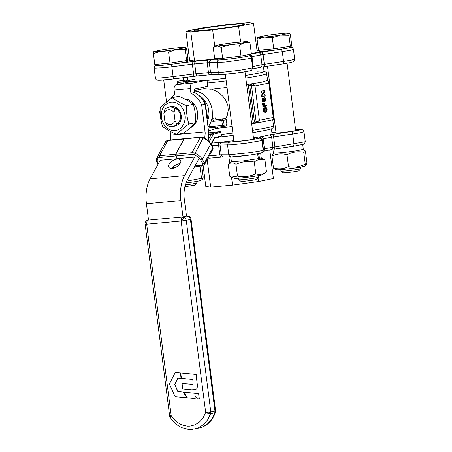 <?xml version="1.0" encoding="UTF-8"?>
<svg xmlns="http://www.w3.org/2000/svg" width="452" height="452" viewBox="0 0 452 452"><rect width="100%" height="100%" fill="white"/><g stroke="black" fill="none" stroke-linecap="round" stroke-linejoin="round"><path stroke-width="0.68" d="M184.862 186.732L195.213 185.037L196.852 182.919A9.899 0.503 172.7 0 1 195.151 183.399A9.899 0.503 172.7 0 1 185.343 184.868M185.196 49.539L186.608 60.574L187.998 59.449L186.58 48.415L185.704 47.556L185.196 49.539L176.709 49.381L168.59 52.076L160.799 51.353A16.086 0.814 -7.3 0 0 176.709 49.381L185.704 47.556A16.086 0.814 -7.3 0 0 185.682 47.42A16.086 0.814 -7.3 0 0 178.794 47.697A16.086 0.814 -7.3 0 0 162.884 49.669L153.883 51.494A16.086 0.814 -7.3 0 0 160.799 51.353L153.375 53.483L153.889 51.488M186.608 60.574L170.003 63.105L168.59 52.076M170.003 63.105L154.787 64.512L153.375 53.483M187.348 59.969L187.535 61.404A16.086 0.814 172.7 0 1 184.755 62.229A16.086 0.814 172.7 0 1 166.924 64.834A16.086 0.814 172.7 0 1 155.624 65.495L155.488 64.45M196.665 181.376L196.863 182.89A9.899 0.503 172.7 0 1 196.852 182.919M175.585 108.565C178.286 109.876 179.919 112.22 180.467 115.61C180.783 119.447 179.551 122.181 176.766 123.808M173.963 126.176C179.099 125.402 181.546 121.87 181.303 115.593C179.585 108.61 175.839 105.74 170.065 106.988M171.37 102.124A14.357 11.786 -101.5 0 0 161.432 117.43A14.357 11.786 -101.5 0 0 175.014 130.56A14.357 11.786 -101.5 0 0 184.947 115.254A14.357 11.786 -101.5 0 0 171.37 102.124M188.908 124.046C183.828 127.741 179.828 131.21 176.913 134.464C171.042 132.024 166.257 129.368 162.556 126.487C160.686 120.571 159.901 114.441 160.194 108.084C163.115 104.83 167.116 101.355 172.195 97.666C175.901 100.547 180.687 103.203 186.552 105.644C186.258 112 187.043 118.13 188.908 124.046L195.597 122.684C195.891 116.333 195.106 110.198 193.241 104.288C189.535 101.406 184.749 98.745 178.885 96.304L172.195 97.666M186.552 105.644L193.241 104.288M176.913 134.464L183.597 133.108C188.682 129.413 192.682 125.938 195.597 122.684M184.467 98.869L188.235 99.576L192.597 102.321L195.902 106.757L197.671 112.232L197.643 117.944L196.434 121.882L193.433 126.051L189.772 128.272L193.671 125.825L196.58 121.554L197.852 116.164L197.603 111.853L195.727 106.423L193.298 103.028L189.089 99.932L184.467 98.869M212.033 133.849L208.841 133.956M208.767 132.826L220.22 131.617L212.406 133.628M212.519 133.894L212.977 134.34L220.932 132.289L220.22 131.617L220.932 132.289L221.446 135.826L214.886 137.521L214.672 138.233L214.74 137.278L211.011 144.12M214.819 138.193L220.943 136.617L221.446 135.826L221.022 136.6L214.672 138.233M211.242 144.51L214.824 137.939L214.74 137.278M212.446 133.973L212.977 134.34M184.625 138.685L184.139 139.018L200.744 137.193M194.942 166.042L203.146 165.285L204.666 164.336A2.475 1.554 -151.4 0 0 204.519 162.963L202.36 159.37A11.136 6.995 -151.4 0 0 194.823 153.239A4.949 3.107 -151.4 0 0 191.959 152.742L175.845 154.234L184.139 139.018M175.845 154.234L175.828 155.787L177.54 158.675L194.671 157.093M199.219 158.194L187.258 180.133A23.51 13.362 -95.3 0 0 184.359 199.88L186.552 216.152L182.744 216.926L185.032 217.802L186.258 220.322L181.139 221.028L181.416 218.299L182.744 216.926L148.279 220.118L146.951 221.491L146.674 224.215A3.712 1.627 33 0 1 145.634 221.774A3.712 3.712 0 0 1 148.013 220.158L148.522 220.067L146.431 203.779A29.696 16.882 -95.3 0 1 150.092 178.834L160.206 160.279L177.337 158.697L175.625 155.81L175.562 154.437L183.936 139.035L184.467 138.707M208.858 134.532L211.276 134.312L212.067 133.826M202.287 99.214L203.479 99.785A2.475 2.034 78.5 0 1 204.852 101.734L207.818 118.616A2.475 2.034 78.5 0 1 207.248 120.825M272.918 149.329L273.398 153.092L273.906 153.222L283.257 152.556L296.981 150.708L303.281 149.341L302.744 144.567M164.788 109.633L163.867 113.508A7.424 6.096 78.5 0 1 174.003 112.565L174.924 108.695A9.899 8.13 -101.5 0 0 168.867 107.118A9.899 8.13 -101.5 0 0 164.788 109.633M179.241 123.526L176.885 124.006L175.043 120.701L174.003 112.565M177.28 108.22L174.924 108.695M163.867 113.508L164.907 121.639L166.748 124.944A9.899 8.13 -101.5 0 0 172.811 126.52A9.899 8.13 -101.5 0 0 176.885 124.006M175.043 120.701A7.424 6.096 78.5 0 1 164.907 121.639M306.286 164.89L304.699 166.093A14.357 0.729 172.7 0 1 302.134 166.782A14.357 0.729 172.7 0 1 286.845 169.025A14.357 0.729 172.7 0 1 276.336 169.726L274.195 168.839L273.466 167.969C278.726 169.427 283.743 168.969 288.512 166.596C294.337 167.669 299.913 166.822 305.247 164.059L306.286 164.89L306.931 162.895L305.416 151.053L304.688 150.183L303.727 152.217C297.908 151.143 292.331 151.991 286.997 154.753C281.737 153.29 276.72 153.748 271.951 156.126L272.596 154.132L273.805 153.217M305.247 164.059L303.727 152.217M288.512 166.596L286.997 154.753M273.466 167.969L271.951 156.126M280.969 171.172L283.088 172.805C283.093 173.178 293.8 171.969 297.569 171.161L298.941 170.777L300.58 168.658A9.899 0.503 172.7 0 1 298.879 169.138A9.899 0.503 172.7 0 1 288.144 170.715A9.899 0.503 172.7 0 1 280.969 171.172A9.899 0.503 172.7 0 1 280.952 171.15L280.754 169.63M300.394 167.11L300.591 168.63A9.899 0.503 172.7 0 1 300.58 168.658M257.103 39.222L258.516 50.251L273.731 48.844L290.337 46.307L291.726 45.183L290.314 34.154L289.438 33.295A16.086 0.814 -7.3 0 0 289.41 33.154A16.086 0.814 -7.3 0 0 282.523 33.437A16.086 0.814 -7.3 0 0 266.612 35.403L257.623 37.228A16.086 0.814 -7.3 0 0 264.527 37.092L257.103 39.222L257.623 37.228M289.41 33.154L288.924 35.279L280.438 35.12L289.438 33.295M272.319 37.81L264.527 37.092A16.086 0.814 -7.3 0 0 280.438 35.12L272.319 37.81L273.731 48.844M290.337 46.307L288.924 35.279M291.082 45.709L291.263 47.144A16.086 0.814 172.7 0 1 288.489 47.968A16.086 0.814 172.7 0 1 270.652 50.573A16.086 0.814 172.7 0 1 259.352 51.234L259.216 50.183M258.555 153.573L259.601 158.386L258.561 158.482M230.712 156.963L231.447 161.731L243.47 160.85L258.589 158.601L257.448 153.799M259.601 158.386L261.262 157.816L260.663 153.126M240.21 178.054A14.357 0.729 172.7 0 1 234.249 178.28L231.39 177.094L237.481 176.122C243.843 177.286 249.956 176.534 255.826 173.867C259.617 175.071 263.166 174.359 266.46 171.732L262.612 174.647A14.357 0.729 172.7 0 1 254.448 176.297A14.357 0.729 172.7 0 1 240.21 178.054M258.572 158.533A14.357 0.729 -7.3 0 0 258.99 158.443M237.481 176.122L235.967 164.279C233.147 162.404 230.576 162.443 228.249 164.404L231.718 161.771M228.249 164.404L229.769 176.246L231.39 177.094M255.826 173.867L254.312 162.025C247.95 160.855 241.837 161.613 235.967 164.279M266.46 171.732L264.945 159.889C261.154 158.68 257.612 159.392 254.312 162.025M260.9 158.036L264.945 159.889M238.882 179.726L241.001 181.359L244.453 181.235C250.984 180.54 255.12 179.907 256.855 179.331L258.493 177.212A9.899 0.503 172.7 0 1 253.08 178.337A9.899 0.503 172.7 0 1 243.148 179.568A9.899 0.503 172.7 0 1 238.882 179.726A9.899 0.503 172.7 0 1 238.865 179.704L238.673 178.184M258.312 175.67L258.504 177.19A9.899 0.503 172.7 0 1 258.493 177.212M247.323 41.714L249.996 42.968L244.617 42.601A16.086 0.814 -7.3 0 0 247.323 41.714A16.086 0.814 -7.3 0 0 245.82 41.624L232.644 42.844A16.086 0.814 -7.3 0 0 218.259 45.042A16.086 0.814 -7.3 0 0 215.536 45.782A16.086 0.814 -7.3 0 0 217.062 46.014L230.237 44.793A16.086 0.814 -7.3 0 0 244.617 42.601L239.605 45.081L230.237 44.793L221.231 47.353L217.062 46.014L213.248 47.516L215.536 45.782M249.996 42.968L251.408 53.997L241.018 56.11L222.65 58.387L214.66 58.551L213.248 47.516M241.018 56.11L239.605 45.081M222.65 58.387L221.231 47.353M249.024 54.483L249.182 55.703A16.086 0.814 172.7 0 1 240.724 57.511A16.086 0.814 172.7 0 1 224.226 59.574A16.086 0.814 172.7 0 1 217.265 59.788L217.101 58.5M264.363 99.05L264.301 99.643L264.895 100.333L265.256 100.022L265.121 98.892L264.363 99.05M264.284 100.389L264.652 100.078L264.51 98.948L265.121 98.892L264.697 98.751M264.51 98.948L264.087 98.807M264.533 100.203L264.821 100.338M263.087 99.4L263.51 100.508L263.646 99.287L263.087 99.4M263.115 99.333L263.646 99.287L263.335 99.157M263.776 100.265L263.171 100.321L263.036 99.344M266.46 110.65L266.584 109.599L265.77 108.101L266.047 107.429L266.691 108.028L267.132 109.474L266.94 111.412L265.844 112.373L265.058 112.458L263.911 111.955L263.222 110.13L263.352 108.384L263.64 107.898L264.431 107.802L264.776 110.989L265.646 111.209L266.46 110.65L265.849 110.706L265.979 109.655L265.16 108.158L265.267 107.531L266.047 107.429M265.041 111.265L265.849 110.706M265.844 112.373L264.516 111.898L263.832 110.073L263.962 108.327L264.431 107.802M263.38 98.474L263.979 97.728L265.369 98.027L265.753 100.632L265.087 101.389L264.188 100.858L263.601 101.542L262.928 101.61L262.346 101.276L261.951 100.067L262.024 98.768L262.555 98.203L263.889 98.542L264.669 97.66L264.137 97.717M263.601 101.542L262.951 101.22L262.561 100.016L262.629 98.717L263.166 98.146L263.584 98.27M264.962 101.401L263.708 100.994M265.087 101.389L264.482 101.446M265.002 94.914L264.392 94.971L265.256 95.259L264.991 94.914L263.736 95.169M264.38 94.971L264.646 95.315L264.38 94.971L263.652 95.118M263.606 94.988L264.912 93.863L264.962 92.959L263.228 92.067L264.561 91.586L264.426 90.53L264.697 90.869M262.109 96.191L262.092 94.762L263.601 93.485L261.855 92.88L261.68 91.084L264.426 90.53L263.821 90.586L264.087 90.925L263.821 90.586L261.07 91.14L261.245 92.937L262.991 93.541L261.369 95.225L261.601 96.508L262.211 96.451L261.499 96.248M262.38 96.53L265.126 95.977L265.256 95.259M265.239 105.152L265.94 105.406L265.674 105.067L266.284 105.011L266.55 105.35L266.284 105.011L265.341 105.197L265.098 104.853L265.364 105.197M265.098 104.853L264.799 103.011M264.047 105.463L263.804 105.118L264.392 105.395L264.561 104.966L264.629 102.932L263.776 103.152L263.782 105.452M263.804 105.118L263.556 103.163M263.188 102.841L262.409 103.327L263.075 106.762L262.804 106.418L263.414 106.367L263.188 102.841L262.578 102.898M263.68 106.706L263.414 106.367L263.68 106.706L266.426 106.147L266.55 105.35M256.917 123.029L256.103 123.102L254.459 122.091L256.154 121.933A1.237 0.701 84.7 0 0 256.956 123.029A1.237 0.701 84.7 0 0 257.002 123.017L258.544 122.13L259.408 120.238L257.945 121.362L256.154 121.933L251.442 85.162L255.007 85.92L253.702 84.338L251.973 83.795A1.237 0.701 84.7 0 0 251.442 85.162L249.747 85.315L251.075 83.88A40.833 2.074 -7.3 0 0 254.007 83.383L260.646 82.479L265.166 81.111A40.833 2.074 -7.3 0 0 266.301 80.784A40.833 2.074 -7.3 0 0 267.652 80.06L266.341 72.365L264.019 71.156M257.171 122.995L256.962 123.023A1.237 0.701 84.7 0 0 256.962 123.023L251.657 123.746M248.532 84.219L248.397 85.49L249.747 85.315L254.459 122.091L253.109 122.26L253.555 123.441M194.258 90.592L204.157 88.665L210.485 89.281A40.833 2.074 -7.3 0 0 227.034 87.355M246.645 84.592A40.833 2.074 -7.3 0 0 251.075 83.88L254.007 83.383M211.372 89.191L215.655 90.846L219.734 93.394L223.322 96.751L226.164 100.881L227.859 105.508L228.249 110.299L227.345 115.175L225.819 118.769M178.257 81.162L177.958 82.473L177.636 82.422M183.874 83.089L183.715 81.863L182.009 82.094L182.19 81.015L183.133 80.885L183.715 81.863L186.484 81.298L186.077 80.462L185.388 80.157M186.484 81.298L186.162 81.253L186.484 81.298L186.642 82.524M223.469 126.537L226.435 125.876L226.915 124.69L224.147 125.249L223.83 126.311L222.881 126.441L222.446 125.486L224.147 125.249L223.52 120.351L221.813 120.582L221.847 119.876L222.35 119.215L223.113 119.509L223.52 120.351L226.288 119.786L225.282 118.656M208.044 127.018L208.208 126.803A21.035 17.272 -101.5 0 0 211.474 120.458A2.475 2.034 -101.5 0 0 213.282 121.373L213.819 120.006L213.095 119.752L212.666 118.989L212.135 109.254L210.852 104.519L208.705 100.186L205.818 96.496L202.343 93.637L198.473 91.779L194.236 91.005M211.485 120.413L212.31 116.537M226.915 124.69L226.593 124.645L226.915 124.69L226.288 119.786M216.672 119.435L215.434 117.825L215.525 118.712L216.333 119.43L225.119 118.656L213.819 120.006L225.164 118.65A1.237 1.237 0 0 1 226.503 119.723L227.13 124.628A1.237 1.237 0 0 1 226.153 125.995L223.384 126.56A1.237 1.237 0 0 1 223.248 126.577L208.971 127.899M267.318 80.693A1.237 0.701 84.7 0 0 267.245 80.693A1.237 0.701 84.7 0 0 267.2 80.699L268.522 81.326L268.85 83.106L269.177 82.23M273.364 119.113L272.403 119.899C273.257 119.808 273.709 119.175 273.759 117.989L273.245 117.424L273.364 119.113M273.765 118.034L269.189 82.281C269.109 81.388 268.46 80.857 267.239 80.693A1.237 0.701 84.7 0 0 267.239 80.693L266.313 80.778M272.403 119.899L257.182 122.995M232.051 126.515L215.508 128.509A40.833 2.074 -7.3 0 0 232.062 126.577M251.668 123.814A40.833 2.074 -7.3 0 0 256.069 123.108M218.452 127.023L216.214 128.362M215.508 128.509L212.468 129.752L208.508 130.628M240.633 25.335L245.018 24.092C247.521 22.515 211.479 26.498 198.807 29.205C195.62 29.86 194.162 30.312 194.439 30.572C194.462 31.77 228.61 27.9 240.633 25.335M200.818 28.193L185.913 31.222L190.812 31.939L212.643 29.917L238.628 26.346L253.532 23.312L248.634 22.6L226.797 24.623L200.818 28.193M263.459 66.8L264.053 71.427C264.047 71.834 261.838 72.489 257.431 73.394L245.476 75.495A38.358 1.944 172.7 0 0 257.431 73.394A38.358 1.944 172.7 0 0 257.148 71.196M225.876 78.281L207.044 80.422A38.358 1.944 172.7 0 0 225.876 78.281M194.58 79.207A38.358 1.944 172.7 0 0 192.688 81.507C189.597 81.609 188.021 81.496 187.953 81.174L187.439 77.173M251.352 53.568L257.256 52.364L253.532 23.312M240.628 41.974L238.628 26.346M217.146 58.862L216.367 58.969L216.31 58.517M214.756 46.375L212.643 29.917M216.367 58.969L194.535 60.986L190.812 31.939M194.535 60.986L189.637 60.274L185.913 31.222M262.154 64.67L253.25 66.467L252.527 68.693M158.403 80.236L168.251 79.569L197.823 75.902C196.869 75.936 196.253 75.218 195.976 73.744A40.833 2.074 172.7 0 0 208.485 72.597C208.745 74.071 209.225 74.8 209.914 74.795L212.796 74.597L211.406 74.094L210.519 72.461L208.485 72.597L207.225 62.788L225.051 62.088L248.176 58.85L251.267 58.014L251.385 56.862L251.996 56.664L263.109 54.489L262.058 52.087L258.233 52.669C259.584 52.681 260.414 53.421 260.736 54.901L261.99 64.704C262.053 66.207 261.431 67.099 260.115 67.382M258.233 52.669L249.736 54.381C250.928 54.421 251.679 55.184 251.996 56.664L253.25 66.467L252.64 66.67L252.323 67.924L241.119 70.054L222.593 72.23L210.519 72.461L209.248 62.167L209.705 60.822L211.225 59.862L208.033 60.082A38.358 1.944 172.7 0 1 195.942 61.189C195.021 61.512 194.614 62.427 194.716 63.935L195.976 73.744L193.614 74.015L193.936 76.343L197.823 75.902A38.358 1.944 -7.3 0 0 209.79 74.806M252.442 68.947L260.776 67.246M208.033 60.082C207.378 60.382 207.106 61.286 207.225 62.788A40.833 2.074 -7.3 0 1 194.716 63.935L192.36 64.207L192.055 61.63L175.924 63.687M188.653 59.969L187.382 60.218M269.759 149.985L273.409 178.5L258.504 181.529L232.526 185.105L210.694 187.122L205.79 186.41L203.089 165.291L202.569 164.895L195.191 165.579M233.865 140.674A38.358 1.944 172.7 0 1 219.525 142.357A38.358 1.944 172.7 0 1 212.011 143.103M271.403 128.82L272.047 133.82A38.358 1.944 172.7 0 1 269.189 134.945A38.358 1.944 172.7 0 1 265.42 135.786A38.358 1.944 172.7 0 1 261.019 136.623A38.358 1.944 172.7 0 1 253.47 137.894M233.192 135.402A38.358 1.944 -7.3 0 1 219.356 137.035L233.192 135.402L219.333 137.041M252.798 132.622L264.748 130.515A38.358 1.944 -7.3 0 1 252.798 132.622L264.923 130.487C273.912 128.447 271.064 128.843 272.663 128.057C273.093 127.95 273.375 127.193 273.511 125.78A40.833 2.074 172.7 0 1 266.46 127.876A40.833 2.074 172.7 0 1 252.498 130.312M253.561 138.606L254.821 138.702L252.9 139.272C247.515 140.425 232.204 142.137 232.729 141.532L233.927 141.12M295.648 130.046L296.907 130.148L294.986 130.718C289.602 131.865 274.285 133.583 274.816 132.978L276.008 132.566M207.18 159.72L210.694 187.122M228.921 156.957L229.729 163.279M231.509 177.144L232.526 185.105M258.03 177.817L258.504 181.529M262.996 138.956L271.641 137.188C271.324 135.707 270.505 134.956 269.189 134.945L297.8 130.538L301.134 129.538L295.636 129.701L301.851 129.538L302.902 129.978L303.97 131.735L305.23 141.544L304.682 141.843L264.426 148.731L263.397 149.013L263.098 150.985L263.143 150.115L259.883 151.047L250.052 152.663L228.785 154.827L229.678 156.465L231.062 156.963L223.548 156.94L208.977 158.234L208.135 157.974M211.982 145.742A40.833 2.074 -7.3 0 0 218.587 145.081C218.485 143.572 218.796 142.662 219.525 142.357L232.238 142.114L246.543 140.544L258.154 138.561L259.12 138.171L259.369 137.069L260.651 136.696M221.344 157.076L221.412 157.064C220.644 157.087 220.124 156.358 219.847 154.883L218.587 145.081L231.763 144.809L247.3 143.064L260.77 140.758L261.889 140.306L262.137 139.205L263.171 138.922C262.866 137.442 262.149 136.673 261.019 136.623M272.398 134.408L273.127 135.125L273.613 136.86L271.641 137.188L272.895 146.996C272.963 148.499 272.353 149.386 271.07 149.652L263.047 151.313M263.171 138.922L264.426 148.731C264.505 150.228 263.996 151.098 262.906 151.33M221.271 157.081A38.358 1.944 -7.3 0 1 209.095 158.217L208.977 158.234M186.755 181.116L201.519 178.32L202.558 179.15L200.97 180.354A14.357 0.729 172.7 0 1 198.405 181.049A14.357 0.729 172.7 0 1 185.981 182.941M200.174 165.556L199.999 166.477L194.931 166.059M202.558 179.15L203.202 177.161L201.699 165.415M201.519 178.32L199.999 166.477M171.014 98.542A22.272 18.289 -101.5 0 1 174.715 94.75L174.122 90.101A4.949 2.814 -95.3 0 1 176.263 84.637L190.795 81.682L207.01 80.179L207.796 86.309L195.343 88.841A2.475 1.407 -95.3 0 0 194.27 91.575L194.394 92.541A22.272 18.289 78.5 0 1 205.123 104.214L208.818 133.498L208.202 140.634M205.123 104.214L201.66 104.915A22.272 18.289 -101.5 0 0 190.936 93.248L194.394 92.541M204.688 138.233L205.225 133.012L201.66 104.915M195.546 155.494L184.557 175.642A29.696 16.882 84.7 0 0 180.896 200.586L182.987 216.875M170.167 131.312L170.754 136.205L170.557 139.979M172.144 168.398C170.523 168.523 169.421 168.138 168.845 167.251C167.042 164.822 172.681 159.324 177.218 159.098C178.839 158.968 179.941 159.353 180.517 160.245C182.325 162.675 176.681 168.172 172.144 168.398M180.054 163.579L179.913 163.59C176.596 164.116 173.958 165.72 172.009 168.41M207.01 80.179L192.479 83.134A4.949 2.814 84.7 0 0 190.337 88.598L190.936 93.248M180.721 372.962L196.032 374.425L197.281 384.437L197.225 387.55L196.654 388.906L195.575 389.675L191.676 389.901L182.783 389.048L182.083 383.59L192.642 384.251L193.162 383.29L192.772 379.544L181.427 378.454L180.721 372.962L196.174 374.392L197.479 386.607L196.812 388.85L194.993 389.85M182.083 383.59L192.298 384.364M186.812 397.879L183.393 392.07L177.828 391.579L174.602 384.556L177.868 378.16L181.037 378.465L180.478 372.94L175.257 372.482L169.359 384.053L175.19 396.754L186.953 397.85L183.535 392.042L177.969 391.551L174.743 384.528L177.986 378.171M180.337 372.968L175.257 372.482M181.037 378.465L180.478 372.94M195.202 398.653L194.84 395.833L197.242 398.845L199.332 399.02L198.631 393.596L183.964 392.144L187.337 397.862L195.202 398.653L195.015 396.054M199.185 399.054L198.631 393.596M198.49 393.624L183.964 392.144M189.185 216.96A3.712 1.362 134 0 1 189.947 217.09A3.712 3.712 0 0 1 191.049 219.288L190.411 219.48L189.637 217.48L188.665 216.548L186.552 216.152M215.44 412.337L214.768 412.862L214.943 410.975L210.79 411.817L210.615 413.704L208.304 413.535L205.671 412.523L203.14 417.784L199.501 421.976L195.015 424.812L189.976 426.106L187.354 426.14L182.133 424.982L179.625 423.812L175.014 420.388L171.206 415.716L170.15 417.286A3.712 3.712 0 0 1 169.602 415.761L169.664 415.789M145.132 224.294L169.619 415.738M170.24 415.574C169.161 415.812 169.483 415.857 171.206 415.716L146.674 224.215C144.951 224.361 144.629 224.316 145.708 224.073M175.924 155.98L192.038 154.488L191.959 152.742L200.259 137.527A4.949 3.107 28.6 0 1 203.123 138.018L203.417 137.651L200.682 137.193L184.569 138.685M192.038 154.488A3.712 2.333 28.6 0 1 194.19 154.861L203.123 138.018A11.136 6.995 28.6 0 1 210.655 144.154L210.688 143.583M194.19 154.861A9.899 6.215 28.6 0 1 200.886 160.307L202.36 159.37L210.655 144.154L212.813 147.747L212.847 147.177M200.886 160.307L203.044 163.906L204.264 163.296L212.813 147.747A2.475 1.554 28.6 0 1 212.96 149.12L212.864 147.205L210.705 143.612C209.067 141.001 206.637 139.018 203.417 137.651M175.642 154.256L159.522 155.748A4.949 3.107 -151.4 0 0 157.522 156.691L165.822 141.47A4.949 3.107 28.6 0 1 167.822 140.527L165.89 141.369L165.398 142.103A11.136 6.995 28.6 0 1 165.822 141.47A1.237 0.955 -141.6 0 1 165.89 141.369A1.237 0.955 -141.6 0 1 166.093 141.188M184.365 138.702L168.302 140.193M158.047 164.245L157.708 164.042C156.285 161.624 156.081 159.381 157.104 157.324A11.136 6.995 -151.4 0 1 157.522 156.691A1.237 0.955 38.4 0 0 158.098 158.2A3.712 2.333 28.6 0 1 159.601 157.488L159.522 155.748L167.822 140.527L183.936 139.035M158.172 164.014A9.899 6.215 28.6 0 1 158.098 158.2M203.044 163.906L202.569 164.895M209.253 141.674L213.124 134.583M211.276 134.312L208.462 139.476M159.601 157.488L175.721 155.996M175.517 167.398L172.534 167.675M203.479 99.785L202.79 99.926M204.852 101.734L203.999 101.909M207.818 118.616L206.988 118.786M265.324 99.417L264.719 99.474M265.256 100.022L264.652 100.078M263.815 99.756L263.205 99.813M266.584 109.599L265.979 109.655M264.267 107.819L263.827 107.858M263.962 108.327L263.352 108.384M263.832 110.073L263.222 110.13M264.516 111.898L263.911 111.955M265.906 107.446L265.443 107.486M265.787 107.729L265.177 107.785M265.77 108.101L265.16 108.158M265.962 108.553L265.352 108.61M266.324 108.853L265.714 108.909M264.143 98.016L263.539 98.073M262.629 98.717L262.024 98.768M262.561 100.016L261.951 100.067M262.951 101.22L262.346 101.276M263.482 101.553L262.991 101.598M261.68 91.084L261.07 91.14M261.51 91.519L260.9 91.575M261.64 92.541L261.036 92.598M261.855 92.88L261.245 92.937M263.476 93.281L262.866 93.338M263.601 93.485L262.991 93.541M263.533 93.733L262.923 93.79M262.092 94.762L261.488 94.818M261.979 95.169L261.369 95.225M264.527 102.949L263.917 103.005M264.386 103.096L263.776 103.152M264.358 103.384L263.748 103.44M264.561 104.966L263.951 105.017M264.392 105.395L263.968 105.435M263.019 103.271L262.409 103.327M259.408 120.238L255.007 85.92L268.85 83.106L273.245 117.424L259.408 120.238M248.397 85.49L253.109 122.26M178.184 84.241L177.958 82.473L182.009 82.094L182.184 83.434M178.489 81.106L185.314 80.168L178.489 81.106M213.282 121.373L221.813 120.582L222.446 125.486L208.208 126.803M215.434 117.825L212.666 118.39M208.18 128.102L209.349 127.865M209.056 127.888L223.209 126.577M266.301 80.784L265.166 81.111M160.494 116.825L159.686 111.819L160.172 111.966M198.49 95.163L202.14 97.609L203.937 99.423L206.824 103.841L207.852 106.344L208.575 108.977L209.05 114.384L208.784 117.045L207.378 121.814M232.893 133.074A40.833 2.074 172.7 0 1 221.248 134.47M207.378 83.021A40.833 2.074 -7.3 0 0 226.203 80.857M245.809 78.094A40.833 2.074 -7.3 0 0 259.77 75.653A40.833 2.074 -7.3 0 0 266.821 73.563M283.054 63.879L289.862 62.726M263.855 66.738L283.003 63.89L263.804 66.743L264.409 64.777L263.109 54.489L282.308 51.635L281.184 49.206M220.887 74.569L234.085 73.377L247.781 71.28M249.052 54.703L250.442 55.217L251.278 56.387L252.64 66.67L251.227 57.455L250.397 56.285L249.131 55.777M218.655 59.941L217.485 60.817L217.028 62.161L218.299 72.456L219.186 74.088L220.576 74.591L212.796 74.597M193.936 76.343L173.427 78.959L173.105 76.631L160.669 77.959L155.448 78.066L154.098 68.184L164.432 67.687L192.36 64.207L193.614 74.015L173.105 76.631L171.545 64.28M291.58 60.088L283.562 61.444L283.517 63.178L283.003 63.89L290.043 62.698C294.376 61.139 293.348 63.082 294.676 59.167L291.58 60.088M294.676 59.167L293.421 49.358L290.478 50.251L282.308 51.635L283.562 61.444L261.99 64.704M249.736 54.381L248.617 54.72M195.942 61.189L192.055 61.63M217.361 59.862L211.225 59.862M277.008 49.788L261.872 52.042M257.041 50.731L259.25 50.449L257.041 50.726M271.884 132.549L275.94 132.035L271.884 132.543M303.97 131.735L300.874 132.656L292.698 134.035L293.998 144.318L293.534 146.245L274.33 149.115L274.912 147.149L273.613 136.86L292.698 134.035L292.212 132.3L291.483 131.583M229.503 142.233L228.283 142.832L227.514 144.538L228.785 154.827L221.271 154.804L220 144.516L220.768 142.809L221.983 142.21M263.691 148.894L263.143 150.115L261.776 139.837L260.533 138.408L259.12 138.171M263.397 149.013L262.03 138.736L260.787 137.306L259.369 137.069M223.548 156.94L222.164 156.437L221.271 154.804L219.847 154.883A40.833 2.074 172.7 0 1 209.265 155.9M305.23 141.544C304.699 143.617 304.196 144.504 303.727 144.205L293.416 146.29L274.381 149.103M231.384 156.94L248.43 155.251M205.112 131.865L170.647 135.058M150.092 178.834L184.557 175.642M146.431 203.779L180.896 200.586M174.122 90.101L190.337 88.598M176.263 84.637L192.479 83.134M146.674 224.215L181.139 221.028L205.671 412.523L209.445 412.054A3.712 1.689 81.2 0 1 209.474 413.733M209.445 412.054L210.79 411.817L186.258 220.322L190.411 219.48L214.943 410.975L215.559 410.811A3.712 3.684 58.7 0 1 215.372 412.535M215.559 410.811L215.581 410.783A3.712 3.712 0 0 1 215.418 412.444C212.333 421.01 206.756 426.264 198.705 428.213L194.552 429.061L198.332 427.869L203.502 424.597L207.694 419.767L210.615 413.704L214.768 412.862L211.847 418.925L207.654 423.756L202.485 427.027L198.705 428.213M185.032 217.802A3.712 1.362 134 0 0 181.139 221.028M192.524 429.36L192.394 429.377C183.269 429.807 175.856 425.773 170.15 417.286M163.72 80.021L166.545 102.056M183.382 77.687L183.721 80.309M157.104 157.324L165.398 142.103M157.708 164.042L157.946 164.432M172.178 168.15L174.11 167.969M204.666 164.336L212.96 149.12M171.268 106.632L168.867 107.118M175.212 126.035L172.811 126.52M302.987 149.476L304.688 150.183M287.088 63.246L295.715 130.56M267.505 66.195L276.076 133.08M245.007 71.8L253.628 139.12M225.367 74.314L233.989 141.634M264.347 107.779L263.736 107.836M265.974 107.412L265.364 107.469M263.217 98.14L262.606 98.197M265.025 101.395L264.414 101.451M264.443 90.524L263.832 90.581M266.296 105.005L265.686 105.062M264.64 102.926L264.036 102.983M263.301 102.819L262.691 102.875M186.857 82.479L186.699 81.236A1.237 1.237 0 0 0 185.354 80.162L181.303 80.535A1.237 1.237 0 0 0 181.167 80.558L178.399 81.117A1.237 1.237 0 0 0 177.421 82.49L177.659 84.349M160.155 110.005L159.686 111.819M272.742 119.791L273.511 125.78M187.919 80.902L186.744 81.592M160.59 117.588L160.313 116.723M252.611 68.162C251.176 71.241 252.114 69.964 247.956 71.258C241.537 72.619 224.147 74.71 220.576 74.591M197.71 75.913L209.852 74.8M173.427 78.959C165.398 79.981 160.172 80.405 157.748 80.236C157.042 79.801 156.194 80.563 155.352 77.987M188.433 60.003L187.382 60.212M155.624 65.506L154.686 66.218L154.098 68.184M291.026 47.115C291.726 47.55 292.574 46.788 293.421 49.358M263.098 150.985C262.555 152.16 262.081 152.748 261.668 152.748C261.861 153.07 257.459 153.906 248.453 155.251C241.34 156.245 235.548 156.816 231.062 156.963M148.013 220.158L148.516 220.051M191.049 219.288L215.581 410.783M189.947 217.09A3.712 3.712 0 0 0 187.026 216.062M145.634 221.774A3.712 3.712 0 0 0 145.069 224.265"/></g></svg>

